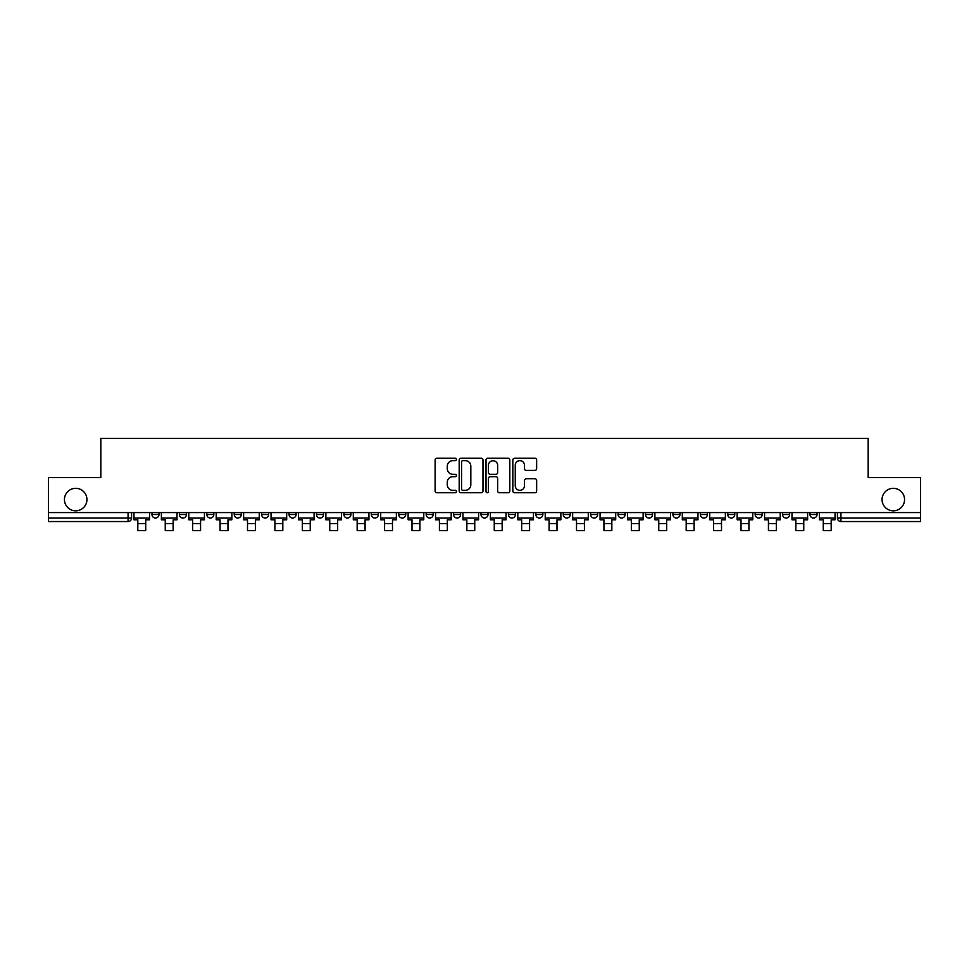 <?xml version="1.0" encoding="UTF-8"?>
<svg xmlns="http://www.w3.org/2000/svg" width="969" height="969" viewBox="0 0 969 969"><rect width="100%" height="100%" fill="white"/><g stroke="black" fill="none" stroke-linecap="round" stroke-linejoin="round"><path stroke-width="1.45" d="M456.375 459.451A1.211 1.211 0 0 0 455.176 458.24L436.837 458.24A1.72 1.72 0 0 0 435.117 459.96L435.117 491.017A1.72 1.72 0 0 0 436.837 492.749L455.176 492.749A1.211 1.211 0 0 0 456.375 491.537A1.211 1.211 0 0 0 455.176 490.326L452.802 490.326A5.523 5.523 0 0 1 447.278 484.803L447.278 482.223A5.523 5.523 0 0 1 452.802 476.7L455.176 476.7A1.211 1.211 0 0 0 456.375 475.488A1.211 1.211 0 0 0 455.176 474.289L452.802 474.289A5.523 5.523 0 0 1 447.278 468.766L447.278 466.174A5.523 5.523 0 0 1 452.802 460.65L455.176 460.65A1.211 1.211 0 0 0 456.375 459.451M882.056 499.568A11.253 11.253 0 0 0 893.309 510.82A11.253 11.253 0 0 0 904.561 499.568A11.253 11.253 0 0 0 893.309 488.328A11.253 11.253 0 0 0 882.056 499.568M64.439 499.568A11.253 11.253 0 0 0 75.691 510.82A11.253 11.253 0 0 0 86.944 499.568A11.253 11.253 0 0 0 75.691 488.328A11.253 11.253 0 0 0 64.439 499.568M809.999 512.577L809.999 514.515L817.024 514.515A3.513 3.513 0 0 1 813.512 518.027A3.513 3.513 0 0 1 809.999 514.515L809.999 512.577M700.333 514.515L700.333 512.577L700.333 514.515A3.513 3.513 0 0 0 703.845 518.027A3.513 3.513 0 0 1 700.333 514.515L707.358 514.515A3.513 3.513 0 0 1 703.845 518.027A3.513 3.513 0 0 0 707.358 514.515L707.358 512.577L707.358 514.515M453.565 512.577L453.565 514.515L460.602 514.515A3.513 3.513 0 0 1 457.077 518.027A3.513 3.513 0 0 1 453.565 514.515L453.565 512.577M371.309 512.577L371.309 514.515L378.346 514.515A3.513 3.513 0 0 1 374.833 518.027A3.513 3.513 0 0 1 371.309 514.515L371.309 512.577M316.475 512.577L316.475 514.515L323.513 514.515A3.513 3.513 0 0 1 319.988 518.027A3.513 3.513 0 0 1 316.475 514.515L316.475 512.577M289.065 512.577L289.065 514.515L296.09 514.515A3.513 3.513 0 0 1 292.577 518.027A3.513 3.513 0 0 1 289.065 514.515L289.065 512.577M234.219 512.577L234.219 514.515L241.257 514.515A3.513 3.513 0 0 1 237.744 518.027A3.513 3.513 0 0 1 234.219 514.515L234.219 512.577M534.912 470.401A1.72 1.72 0 0 0 536.644 468.681L536.644 459.96A1.72 1.72 0 0 0 534.912 458.24L514.563 458.24A1.72 1.72 0 0 0 512.831 459.96L512.831 491.017A1.72 1.72 0 0 0 514.563 492.749L534.912 492.749A1.72 1.72 0 0 0 536.644 491.017L536.644 480.491A1.72 1.72 0 0 0 534.912 478.771L526.203 478.771A1.72 1.72 0 0 0 524.483 480.491L524.483 485.711A4.615 4.615 0 0 1 519.868 490.326A4.615 4.615 0 0 1 515.254 485.711L515.254 465.265A4.615 4.615 0 0 1 519.868 460.65A4.615 4.615 0 0 1 524.483 465.265L524.483 468.681A1.72 1.72 0 0 0 526.203 470.401L534.912 470.401M48.45 512.577L48.45 477.596L100.824 477.596L100.824 438.412L868.176 438.412L868.176 477.596L920.55 477.596L920.55 512.577L48.45 512.577L48.45 518.027L131.578 518.027L131.578 512.577L131.578 518.027A3.513 3.513 0 0 1 128.065 521.54L48.45 521.54L48.45 518.027M482.986 459.96A1.72 1.72 0 0 0 481.266 458.24L460.905 458.24A1.72 1.72 0 0 0 459.185 459.96L459.185 491.017A1.72 1.72 0 0 0 460.905 492.749L481.266 492.749A1.72 1.72 0 0 0 482.986 491.017L482.986 459.96M487.734 458.24L508.095 458.24A1.72 1.72 0 0 1 509.815 459.96L509.815 491.017A1.72 1.72 0 0 1 508.095 492.749L499.374 492.749A1.72 1.72 0 0 1 497.654 491.017L497.654 478.42A1.72 1.72 0 0 0 495.934 476.7L490.144 476.7A1.72 1.72 0 0 0 488.424 478.42L488.424 491.537A1.211 1.211 0 0 1 487.213 492.749A1.211 1.211 0 0 1 486.014 491.537L486.014 459.96A1.72 1.72 0 0 1 487.734 458.24M837.422 512.577L837.422 518.027L920.55 518.027L920.55 521.54L840.935 521.54A3.513 3.513 0 0 1 837.422 518.027L837.422 512.577M920.55 512.577L920.55 518.027M817.024 512.577L817.024 514.515L817.024 512.577M782.577 512.577L782.577 514.515L789.614 514.515L789.614 512.577L789.614 514.515A3.513 3.513 0 0 1 786.101 518.027A3.513 3.513 0 0 1 782.577 514.515A3.513 3.513 0 0 0 786.101 518.027M762.191 512.577L762.191 514.515A3.513 3.513 0 0 1 758.679 518.027A3.513 3.513 0 0 1 755.166 514.515L762.191 514.515M755.166 512.577L755.166 514.515M727.743 512.577L727.743 514.515L734.781 514.515L734.781 512.577L734.781 514.515A3.513 3.513 0 0 1 731.256 518.027A3.513 3.513 0 0 1 727.743 514.515A3.513 3.513 0 0 0 731.256 518.027M672.91 512.577L672.91 514.515L679.935 514.515L679.935 512.577L679.935 514.515A3.513 3.513 0 0 1 676.423 518.027A3.513 3.513 0 0 1 672.91 514.515A3.513 3.513 0 0 0 676.423 518.027M652.525 514.515L652.525 512.577L652.525 514.515A3.513 3.513 0 0 1 649.012 518.027A3.513 3.513 0 0 1 645.487 514.515L652.525 514.515A3.513 3.513 0 0 1 649.012 518.027M645.487 512.577L645.487 514.515M625.102 512.577L625.102 514.515A3.513 3.513 0 0 1 621.589 518.027A3.513 3.513 0 0 1 618.077 514.515L625.102 514.515A3.513 3.513 0 0 1 621.589 518.027M618.077 512.577L618.077 514.515M597.691 512.577L597.691 514.515A3.513 3.513 0 0 1 594.167 518.027A3.513 3.513 0 0 1 590.654 514.515L597.691 514.515M590.654 512.577L590.654 514.515M570.269 512.577L570.269 514.515A3.513 3.513 0 0 1 566.756 518.027A3.513 3.513 0 0 1 563.243 514.515L570.269 514.515M563.243 512.577L563.243 514.515M542.846 512.577L542.846 514.515A3.513 3.513 0 0 1 539.333 518.027A3.513 3.513 0 0 1 535.821 514.515L542.846 514.515M535.821 512.577L535.821 514.515M515.435 512.577L515.435 514.515A3.513 3.513 0 0 1 511.923 518.027A3.513 3.513 0 0 1 508.398 514.515A3.513 3.513 0 0 0 511.923 518.027M508.398 512.577L508.398 514.515L515.435 514.515M488.013 512.577L488.013 514.515A3.513 3.513 0 0 1 484.5 518.027A3.513 3.513 0 0 1 480.987 514.515A3.513 3.513 0 0 0 484.5 518.027M480.987 512.577L480.987 514.515L488.013 514.515M460.602 512.577L460.602 514.515A3.513 3.513 0 0 1 457.077 518.027M433.179 512.577L433.179 514.515A3.513 3.513 0 0 1 429.667 518.027A3.513 3.513 0 0 1 426.154 514.515L433.179 514.515M426.154 512.577L426.154 514.515M405.757 512.577L405.757 514.515A3.513 3.513 0 0 1 402.244 518.027A3.513 3.513 0 0 1 398.731 514.515L405.757 514.515L405.757 512.577M398.731 512.577L398.731 514.515M378.346 512.577L378.346 514.515M350.923 512.577L350.923 514.515A3.513 3.513 0 0 1 347.411 518.027A3.513 3.513 0 0 1 343.898 514.515L350.923 514.515L350.923 512.577M343.898 512.577L343.898 514.515M323.513 512.577L323.513 514.515L323.513 512.577M296.09 514.515L296.09 512.577L296.09 514.515A3.513 3.513 0 0 1 292.577 518.027M268.667 512.577L268.667 514.515A3.513 3.513 0 0 1 265.155 518.027A3.513 3.513 0 0 1 261.642 514.515A3.513 3.513 0 0 0 265.155 518.027A3.513 3.513 0 0 0 268.667 514.515L268.667 512.577M261.642 512.577L261.642 514.515L268.667 514.515M241.257 512.577L241.257 514.515M213.834 512.577L213.834 514.515A3.513 3.513 0 0 1 210.321 518.027A3.513 3.513 0 0 1 206.809 514.515A3.513 3.513 0 0 0 210.321 518.027A3.513 3.513 0 0 0 213.834 514.515L206.809 514.515L206.809 512.577M179.386 512.577L179.386 514.515L186.423 514.515L186.423 512.577L186.423 514.515A3.513 3.513 0 0 1 182.899 518.027A3.513 3.513 0 0 1 179.386 514.515A3.513 3.513 0 0 0 182.899 518.027M151.976 512.577L151.976 514.515L159.001 514.515L159.001 512.577L159.001 514.515A3.513 3.513 0 0 1 155.488 518.027A3.513 3.513 0 0 1 151.976 514.515A3.513 3.513 0 0 0 155.488 518.027M128.065 512.577L128.065 521.54A3.513 3.513 0 0 0 131.578 518.027M462.807 460.65A1.211 1.211 0 0 0 461.595 461.862L461.595 489.127A1.211 1.211 0 0 0 462.807 490.326L465.302 490.326A5.523 5.523 0 0 0 470.825 484.803L470.825 466.174A5.523 5.523 0 0 0 465.302 460.65L462.807 460.65M497.654 465.362A4.615 4.615 0 0 0 493.039 460.747A4.615 4.615 0 0 0 488.424 465.362L488.424 472.557A1.72 1.72 0 0 0 490.144 474.289L495.934 474.289A1.72 1.72 0 0 0 497.654 472.557L497.654 465.362M133.952 518.027L149.601 518.027L149.601 519.784L145.725 519.784L145.725 530.588L137.816 530.588L137.816 519.784L133.952 519.784L133.952 512.577M149.601 518.027L149.601 512.577M161.375 518.027L177.012 518.027L177.012 519.784L173.148 519.784L173.148 530.588L165.239 530.588L165.239 519.784L161.375 519.784L161.375 512.577M177.012 518.027L177.012 512.577M188.785 518.027L204.435 518.027L204.435 519.784L200.571 519.784L200.571 530.588L192.661 530.588L192.661 519.784L188.785 519.784L188.785 512.577M204.435 518.027L204.435 512.577M216.208 518.027L231.845 518.027L231.845 519.784L227.981 519.784L227.981 530.588L220.072 530.588L220.072 519.784L216.208 519.784L216.208 512.577M231.845 518.027L231.845 512.577M243.631 518.027L259.268 518.027L259.268 519.784L255.404 519.784L255.404 530.588L247.495 530.588L247.495 519.784L243.631 519.784L243.631 512.577M259.268 518.027L259.268 512.577M271.041 518.027L286.691 518.027L286.691 519.784L282.815 519.784L282.815 530.588L274.905 530.588L274.905 519.784L271.041 519.784L271.041 512.577M286.691 518.027L286.691 512.577M298.464 518.027L314.101 518.027L314.101 519.784L310.237 519.784L310.237 530.588L302.328 530.588L302.328 519.784L298.464 519.784L298.464 512.577M314.101 518.027L314.101 512.577M325.875 518.027L341.524 518.027L341.524 519.784L337.66 519.784L337.66 530.588L329.751 530.588L329.751 519.784L325.875 519.784L325.875 512.577M341.524 518.027L341.524 512.577M353.297 518.027L368.935 518.027L368.935 519.784L365.071 519.784L365.071 530.588L357.161 530.588L357.161 519.784L353.297 519.784L353.297 512.577M368.935 518.027L368.935 512.577M380.72 518.027L396.357 518.027L396.357 519.784L392.493 519.784L392.493 530.588L384.584 530.588L384.584 519.784L380.72 519.784L380.72 512.577M396.357 518.027L396.357 512.577M408.131 518.027L423.78 518.027L423.78 519.784L419.904 519.784L419.904 530.588L412.007 530.588L412.007 519.784L408.131 519.784L408.131 512.577M423.78 518.027L423.78 512.577M435.553 518.027L451.191 518.027L451.191 519.784L447.327 519.784L447.327 530.588L439.417 530.588L439.417 519.784L435.553 519.784L435.553 512.577M451.191 518.027L451.191 512.577M462.964 518.027L478.613 518.027L478.613 519.784L474.749 519.784L474.749 530.588L466.84 530.588L466.84 519.784L462.964 519.784L462.964 512.577M478.613 518.027L478.613 512.577M490.387 518.027L506.036 518.027L506.036 519.784L502.16 519.784L502.16 530.588L494.251 530.588L494.251 519.784L490.387 519.784L490.387 512.577M506.036 518.027L506.036 512.577M517.809 518.027L533.447 518.027L533.447 519.784L529.583 519.784L529.583 530.588L521.673 530.588L521.673 519.784L517.809 519.784L517.809 512.577M533.447 518.027L533.447 512.577M545.22 518.027L560.869 518.027L560.869 519.784L556.993 519.784L556.993 530.588L549.096 530.588L549.096 519.784L545.22 519.784L545.22 512.577M560.869 518.027L560.869 512.577M572.643 518.027L588.28 518.027L588.28 519.784L584.416 519.784L584.416 530.588L576.507 530.588L576.507 519.784L572.643 519.784L572.643 512.577M588.28 518.027L588.28 512.577M600.065 518.027L615.703 518.027L615.703 519.784L611.839 519.784L611.839 530.588L603.929 530.588L603.929 519.784L600.065 519.784L600.065 512.577M615.703 518.027L615.703 512.577M627.476 518.027L643.125 518.027L643.125 519.784L639.249 519.784L639.249 530.588L631.34 530.588L631.34 519.784L627.476 519.784L627.476 512.577M643.125 518.027L643.125 512.577M654.899 518.027L670.536 518.027L670.536 519.784L666.672 519.784L666.672 530.588L658.763 530.588L658.763 519.784L654.899 519.784L654.899 512.577M670.536 518.027L670.536 512.577M682.309 518.027L697.959 518.027L697.959 519.784L694.095 519.784L694.095 530.588L686.185 530.588L686.185 519.784L682.309 519.784L682.309 512.577M697.959 518.027L697.959 512.577M709.732 518.027L725.369 518.027L725.369 519.784L721.505 519.784L721.505 530.588L713.596 530.588L713.596 519.784L709.732 519.784L709.732 512.577M725.369 518.027L725.369 512.577M737.155 518.027L752.792 518.027L752.792 519.784L748.928 519.784L748.928 530.588L741.019 530.588L741.019 519.784L737.155 519.784L737.155 512.577M752.792 518.027L752.792 512.577M764.565 518.027L780.215 518.027L780.215 519.784L776.339 519.784L776.339 530.588L768.429 530.588L768.429 519.784L764.565 519.784L764.565 512.577M780.215 518.027L780.215 512.577M791.988 518.027L807.625 518.027L807.625 519.784L803.761 519.784L803.761 530.588L795.852 530.588L795.852 519.784L791.988 519.784L791.988 512.577M807.625 518.027L807.625 512.577M819.399 518.027L835.048 518.027L835.048 519.784L831.184 519.784L831.184 530.588L823.275 530.588L823.275 519.784L819.399 519.784L819.399 512.577M835.048 518.027L835.048 512.577M840.935 512.577L840.935 521.54M137.816 523.563L145.725 523.563M165.239 523.563L173.148 523.563M192.661 523.563L200.571 523.563M220.072 523.563L227.981 523.563M247.495 523.563L255.404 523.563M274.905 523.563L282.815 523.563M302.328 523.563L310.237 523.563M329.751 523.563L337.66 523.563M357.161 523.563L365.071 523.563M384.584 523.563L392.493 523.563M412.007 523.563L419.904 523.563M439.417 523.563L447.327 523.563M466.84 523.563L474.749 523.563M494.251 523.563L502.16 523.563M521.673 523.563L529.583 523.563M549.096 523.563L556.993 523.563M576.507 523.563L584.416 523.563M603.929 523.563L611.839 523.563M631.34 523.563L639.249 523.563M658.763 523.563L666.672 523.563M686.185 523.563L694.095 523.563M713.596 523.563L721.505 523.563M741.019 523.563L748.928 523.563M768.429 523.563L776.339 523.563M795.852 523.563L803.761 523.563M823.275 523.563L831.184 523.563"/></g></svg>
